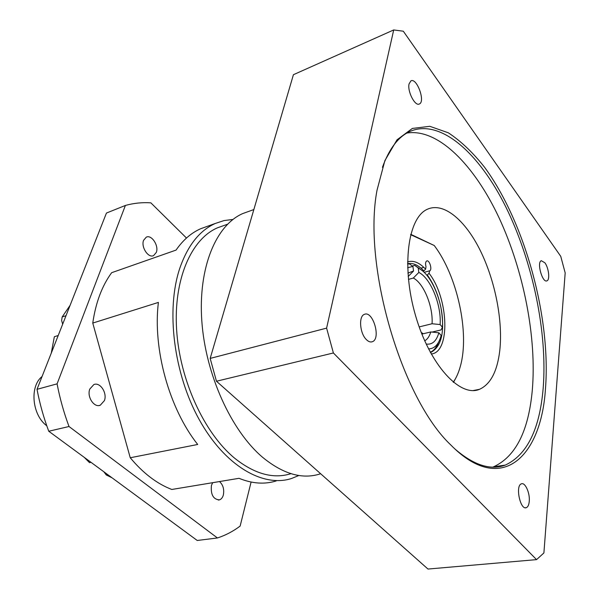 <?xml version="1.0" encoding="UTF-8"?>
<svg xmlns="http://www.w3.org/2000/svg" width="599" height="599" viewBox="0 0 599 599"><rect width="100%" height="100%" fill="white"/><g stroke="black" fill="none" stroke-linecap="round" stroke-linejoin="round"><path stroke-width="0.9" d="M218.088 227.553L218.695 227.38M428.51 348.888C434.589 348.775 438.805 344.298 441.156 335.447L438.85 332.789L430.763 331.951L421.861 334.085M412.389 266.023L414.68 265.372L418.184 267.88L418.836 272.433L413.325 278.041L408.443 279.404M413.325 278.041C423.77 283.327 433.227 306.628 432.066 323.745L440.115 324.561L442.399 327.226L441.051 329.929L432.051 332.086M419.173 326.904L432.066 323.745M430.763 331.951C429.453 336.368 427.431 339.326 424.684 340.816M408.174 276.498L413.557 270.988L412.913 266.405L409.394 263.882L407.552 263.919M46.774 425.777C32.069 415.1 29.426 386.348 42.057 376.516M320.098 473.929C302.248 479.597 283.08 474.056 262.594 457.299C231.214 430.771 205.487 374.353 201.811 320.944C198.067 267.476 216.089 225.059 242.79 213.551L248.817 211.372M223.532 225.651L217.504 227.807C191.306 238.994 173.44 279.291 176.615 329.705C179.73 380.058 204.199 433.122 234.561 458.138C254.493 474.019 273.264 479.207 290.889 473.697M418.836 272.433C430.718 278.213 441.575 305.116 440.115 324.561M407.912 273.114L413.557 270.988M438.85 332.789C436.446 341.168 432.216 344.919 426.151 344.036M418.184 267.88L422.505 270.8C434.515 280.654 443.964 307.669 442.399 327.226M407.642 267.731L412.913 266.405M414.68 265.372L419.585 268.651M438.535 342.269C436.589 347.375 433.833 350.707 430.269 352.264M407.552 263.762C412.763 262.564 418.199 264.945 423.875 270.89L425.604 269.146C419.255 262.452 413.235 260.056 407.545 261.958M422.916 271.16L423.875 270.89M410.629 234.658L434.238 245.508C457.322 275.869 469.811 332.917 460.376 366.199C458.654 372.578 456.281 377.924 453.256 382.222M425.604 269.146L426.009 266.727C425.26 263.717 425.492 261.793 426.705 260.962C429.431 259.554 432.553 269.849 429.693 270.785L429.026 273.279L427.297 275.016C431.976 281.418 435.735 289.175 438.58 298.287M431.205 353.987C450.725 352.474 448.629 298.025 429.026 273.279M440.864 307.19C444.975 330.805 441.882 345.75 431.587 352.01L430.344 352.407M423.822 267.349L421 268.15M429.423 270.86L424.167 272.335M427.297 275.016L426.75 275.166M453.458 382.387L456.086 377.542M434.238 245.508L410.719 234.299M421.711 333.703L422.4 333.957M422.767 333.868L421.142 332.243L421.906 333.636M393.708 29.95L403.307 31.208L560.754 256.342L565.179 272.919L543.899 552.952L536.547 559.623L333.388 352.968L326.605 328.125L393.708 29.95L293.42 74.703L210.174 358.412L326.605 328.125M536.547 559.623L427.986 569.05L216.464 381.234L210.174 358.412M216.464 381.234L333.388 352.968M499.768 350.617C503.078 320.735 495.148 280.617 480.188 250.352C465.243 220.162 443.866 202.073 427.701 209.118C407.919 217.055 401.105 266.263 415.541 315.591C429.745 365.008 460.107 397.743 479.514 389.313C490.544 384.281 497.297 371.38 499.768 350.617M492.678 467.123L493.583 466.808C515.657 456.625 528.558 431.1 532.294 390.226C536.831 337.484 523.706 270.815 499.049 217.789C474.386 165.114 437.966 127.961 406.796 133.075M366.191 339.423C359.759 333.104 358.539 316.242 364.319 314.393C372.84 310.08 381.293 338.637 372.421 341.692C370.459 342.441 368.385 341.685 366.191 339.423M409.065 83.912L410.907 80.872C416.769 77.421 425.619 101.583 419.397 103.956C415.144 106.704 407.178 91.362 409.065 83.912M544.888 262.796C548.721 267.798 550.129 279.905 546.962 280.834C542.439 283.305 536.509 262.16 541.316 260.7L544.888 262.796M529.246 501.453C528.902 504.912 527.936 506.979 526.341 507.653C520.246 510.475 515.088 485.445 521.422 483.835C525.196 482.075 530.152 493.291 529.246 501.453M545.472 388.751C551.058 317.762 525.166 222.813 484.681 167.406C472.925 152.52 460.796 140.982 448.292 132.791L429.805 126.314L412.359 128.433L397.01 139.829L384.88 160.614L377.026 190.235C362.545 265.612 401.659 398.852 450.86 445.02C500.712 495.89 541.122 458.025 545.472 388.751M382.454 167.301C389.11 148.889 398.133 136.999 409.521 131.63C440.108 117.853 479.17 153.037 505.938 207.179C532.766 261.681 547.606 332.58 543.181 388.159C539.706 429.251 527.083 454.896 505.324 465.086C490.559 470.597 473.742 465.221 454.873 448.936M496.736 467.003L497.207 466.277M186.491 238.035L150.858 202.844C142.225 202.267 133.734 203.136 125.393 205.45L106.442 213.057L37.018 389.32C39.744 403.666 43.652 417.638 48.751 431.243L197.228 540.478L217.437 537.969C225.606 535.289 233.176 531.32 240.139 526.072L251.093 482.053M125.393 205.45L57.085 383.854C59.878 398.447 63.853 412.666 69.012 426.51L217.437 537.969M69.012 426.51L48.751 431.243M57.085 383.854L37.018 389.32M156.317 252.389L153.576 255.616C148.305 258.394 140.802 246.96 143.595 240.296L146.276 237.159C151.599 234.374 159.035 245.732 156.317 252.389M104.406 400.626L100.28 405.224C94.058 407.979 86.668 396.658 89.805 389.051L93.841 384.565C100.123 381.788 107.446 393.019 104.406 400.626M219.519 481.559C223.09 484.891 224.37 489.353 223.36 494.946C222.611 497.604 221.293 499.252 219.399 499.888C213.266 499.386 210.608 494.587 211.417 485.475L212.667 482.697M206.91 226.489L200.732 228.713C191.321 232.831 183.092 239.959 176.046 250.097L111.654 272.695C102.017 285.85 95.72 302.637 92.763 323.071L158.391 302.42C152.678 349.06 169.225 408.63 197.692 444.473L130.245 457.756C143.176 473.255 157.028 483.827 171.816 489.473L239.023 478.316C252.276 483.685 264.676 484.554 276.214 480.93M130.245 457.756L92.763 323.071M112.043 477.807L106.248 474.947L107.768 474.663M91.026 462.346L89.506 462.645L84.279 457.381M51.274 353.133L54.344 336.728L58.208 335.515M66.017 315.688L62.176 316.946L70.098 305.325M232.944 219.444L224.026 220.574L215.43 223.412C199.669 230.405 187.794 245.343 179.805 268.232C165.818 309.593 173.605 373.491 199.227 419.622C224.812 465.887 263.126 487.811 291.563 478.481L298.864 475.486M106.248 474.947L103.867 471.787M62.663 324.201L61.63 320.495L62.176 316.946M253.849 209.56L242.79 213.551M227.515 224.236L217.504 227.807M430.292 352.302L431.587 352.01M422.467 333.111L423.066 333.8M473.15 390.57L479.514 389.313M493.583 466.808L505.324 465.086M525.398 507.765L526.341 507.653M546.543 280.938L546.962 280.834M371.268 341.969L372.421 341.692M215.43 223.412L200.732 228.713M219.399 499.888L218.321 500.053M100.28 405.224L99.127 405.508M153.576 255.616L153.074 255.795"/></g></svg>
